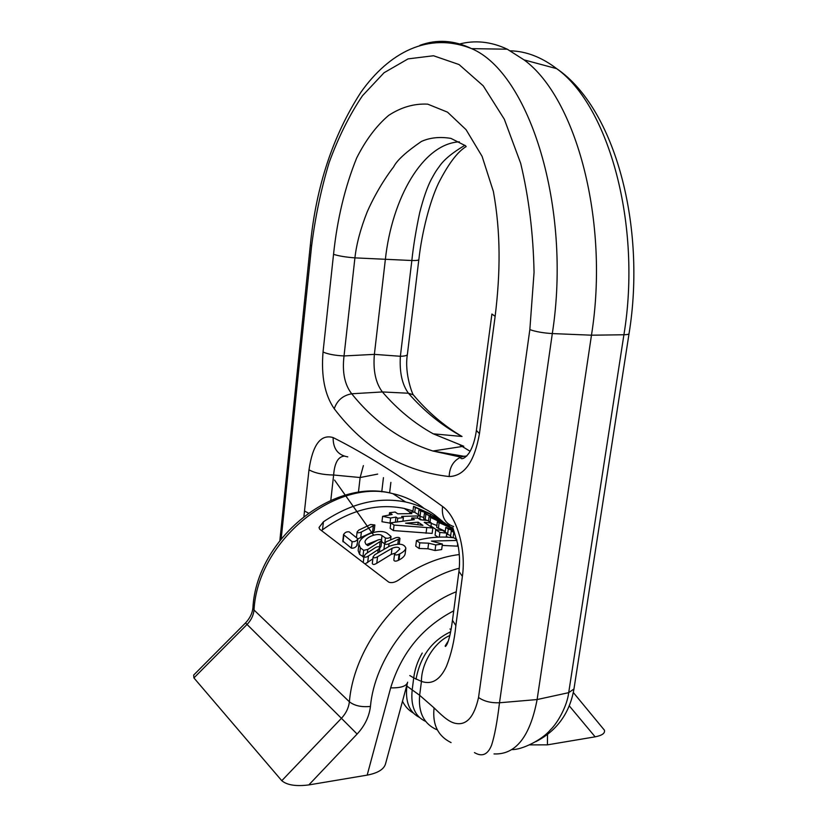 <?xml version="1.0" encoding="UTF-8"?>
<svg xmlns="http://www.w3.org/2000/svg" width="827" height="827" viewBox="0 0 827 827"><rect width="100%" height="100%" fill="white"/><g stroke="black" fill="none" stroke-linecap="round" stroke-linejoin="round"><path stroke-width="1.24" d="M443.003 521.775L434.661 514.942C426.143 508.688 416.457 504.367 405.602 501.989C378.497 496.593 351.103 503.198 323.409 521.806L319.026 527.492L319.646 529.177L388.824 582.177C391.915 583.283 395.564 582.301 399.761 579.231C419.093 565.275 438.941 557.047 459.295 554.555M365.038 563.952L372.843 558.876M438.041 537.147L435.064 535.162L435.767 529.745L439.881 532.464L446.745 533.105L442.621 530.396L435.767 529.745M456.628 539.359L455.791 539.059M452.214 537.602L450.539 536.496L451.273 530.903L454.437 532.743M450.643 535.648L446.642 533.932M432.821 528.008L432.128 533.415L393.394 530.562L390.148 528.298L390.809 522.829L394.065 525.083L432.821 528.008L424.23 522.313L431.363 523.005L427.507 520.462L420.385 519.769L417.842 518.084L411.805 517.95L414.337 519.645L390.809 522.829M445.288 531.234L436.656 527.357L437.369 521.858L452.989 528.825M390.757 523.222L381.96 521.723L382.612 516.327L390.623 518.012L395.978 517.071L397.746 518.271L403.38 517.599L401.612 516.41L420.168 515.883L414.751 512.295L415.33 507.499L425.822 511.83L418.907 509.825L420.726 511.014L430.609 514.229L439.499 519.707M436.894 525.507L431.322 523.377M428.5 520.927L427.859 520.7M426.99 520.39L423.713 518.829L424.396 513.402L440.543 520.431L429.079 516.451L430.629 517.464L452.183 527.771M423.879 517.454L420.292 516.472M413.624 512.192L412.89 511.717L413.562 506.351L415.33 507.499M394.913 553.222L391.274 554.359L376.781 563.249C374.331 564.789 372.832 564.862 372.295 563.456L373.091 556.829C373.597 558.194 375.086 558.153 377.567 556.716L392.019 548.311C396.391 546.657 398.986 546.905 399.792 549.045L394.582 553.925C395.048 555.196 396.536 555.299 399.069 554.245L399.751 553.894C403.369 552.074 405.406 550.141 405.85 548.115C404.155 543.597 398.614 542.998 389.238 546.316L374.827 554.679L373.091 556.829M405.85 548.115L405.127 553.987C404.661 556.075 402.625 558.08 399.007 559.993L398.314 560.355C395.792 561.481 394.303 561.388 393.828 560.086L394.582 553.925M381.733 540.538C381.278 539.338 379.831 539.235 377.37 540.238L367.87 545.665L365.865 544.187L364.976 542.078C365.214 537.126 377.763 532.392 382.022 535.576L385.413 537.995C387.894 538.604 389.765 538.088 391.026 536.434L387.294 533.374C380.141 527.874 359.197 535.451 358.897 544.197L360.355 547.825L363.673 550.317L367.788 549.438L381.733 540.538L381.009 546.502L379.841 547.939M363.89 557.129L359.59 554.379L358.153 550.648L358.897 544.197M384.607 543.773L381.598 541.602M377.029 540.413L366.464 544.631M356.85 544.321L357.13 545.096C355.806 547.402 353.884 548.415 351.372 548.146L342.802 541.065M412.983 510.962L404.289 508.46C377.081 502.919 349.831 510.032 322.52 529.787L321.517 530.614M442.393 544.032L441.67 549.573L435.043 550.524L427.9 548.766L419.082 548.487L415.743 546.151L416.457 540.538L419.796 542.843L428.613 543.184L435.767 544.941L442.393 544.032L431.436 541.075L456.928 540.444M457.713 543.763L457.403 546.151L442.207 545.427M357.853 538.873L372.584 532.03L374.186 530.614L374.858 524.969L361.389 531.988C359.001 533.095 357.584 533.053 357.13 531.885L358.794 530.107L370.641 524.473L374.858 524.969M352.116 541.654C354.638 541.964 356.551 541.023 357.864 538.811L349.221 531.875C346.709 531.492 344.807 532.423 343.536 534.676L352.116 541.654L351.372 548.146M420.137 515.707L420.726 511.014M418.359 514.167L418.907 509.825M436.418 517.516L429.089 513.236L413.562 506.351M430.453 515.469L430.609 514.229M425.171 519.801L425.864 514.353M430.03 522.116L430.629 517.464M428.479 521.103L429.079 516.451M449.319 525.869L436.894 519.242L447.407 524.669M444.978 523.067L424.396 513.402M389.29 514.932L389.558 512.709L392.143 514.466L382.612 516.327M397.363 521.372L397.746 518.271M395.399 521.765L395.978 517.071M403.028 520.462L403.38 517.599M417.459 518.064L417.687 516.306M409.685 513.546L409.882 511.965L411.877 513.608L397.756 513.815L395.151 512.058L389.558 512.709M414.751 512.295L409.882 511.965M389.972 523.377L390.623 518.012M450.519 527.337L452.762 528.505M438.372 528.484L439.085 522.974M452.845 528.164L437.369 521.858M418.162 522.188L422.938 525.383L405.592 523.202L418.162 522.188L417.862 524.566M430.888 526.727L431.363 523.005M411.588 519.718L411.805 517.95M393.394 530.562L394.065 525.083M426.05 533.291L426.732 527.895M447.552 534.531L448.286 528.96L453.723 530.903M445.174 532.081L445.794 527.347L448.286 528.96M453.103 537.705L453.785 532.547M453.568 530.489L452.152 529.921L453.547 530.448M453.382 529.993L445.794 527.347M454.023 531.668L451.273 530.903M446.218 537.136L446.745 533.105M439.282 537.105L439.881 532.464M456.721 539.669L453.899 537.808C441.928 536.227 429.451 537.136 416.457 540.538M419.082 548.487L419.796 542.843M435.043 550.524L435.767 544.941M389.041 543.732C386.571 544.693 385.103 544.579 384.658 543.38L386.292 541.757L395.585 537.798C398.066 537.126 399.513 537.343 399.937 538.449L389.041 543.732L388.7 546.585M368.46 555.951C366.02 557.501 364.542 557.594 363.994 556.22L365.761 553.914L375.458 547.567C377.908 546.368 379.386 546.409 379.862 547.691L378.177 549.562L368.46 555.951L367.664 562.639M407.484 682.813L385.609 763.59C384.09 769.244 377.939 773.08 367.178 775.126L308.812 784.926C296.025 786.529 287.021 785.123 281.79 780.698L341.427 718.312L247.056 624.457L193.911 677.923L281.79 780.698M193.911 677.923L193.663 675.08L194.986 673.757M602.614 727.998L604.434 730.21C605.188 733.26 602.087 735.472 595.14 736.836L547.412 744.848L529.683 744.879M465.673 145.852L450.932 138.388C439.799 136.579 429.968 137.602 421.419 141.448C406.088 151.951 396.815 160.448 393.611 166.94C390.83 170.465 378.053 187.326 367.25 211.743C360.593 228.541 356.489 243.913 354.917 257.869L344.032 355.941C334.873 355.476 327.864 354.173 323.037 352.013L333.539 254.313C337.23 219.114 344.952 186.985 356.695 157.926C365.761 139.99 376.399 125.828 388.618 115.418C401.198 107.19 414.224 103.437 427.714 104.15L447.531 112.162L466.077 129.694L482.079 156.334L493.388 191.492C500.821 232.697 500.49 272.331 495.146 316.327L479.453 433.648L476.393 430.443C475.018 439.902 472.61 447.376 469.178 452.876C463.554 460.587 459.905 459.037 460.856 457.135L432.935 451.015L463.937 456.277L466.779 456.028M448.389 640.791L445.164 645.97C445.236 646.9 445.825 646.383 446.931 644.409C449.061 640.139 450.901 632.107 452.462 620.302L455.853 625.553C454.437 640.563 451.263 654.229 446.342 666.541C440.057 679.99 431.766 684.952 421.45 681.407L413.727 677.882C414.761 669.353 417.604 661.073 422.246 653.051M407.122 684.156L406.874 686.069L419.651 695.29L434.082 707.891C439.261 712.688 448.069 722.343 456.059 723.46C466.779 725.32 474.264 716.668 478.533 697.512L529.838 329.642L534.056 272.372C533.281 233.648 528.825 197.302 520.679 163.332L504.315 119.222L483.216 85.812L459.047 64.547L433.493 55.75L408.062 58.882L384.048 72.745L362.433 95.787C349.439 115.067 338.346 137.334 329.136 162.599C321.124 189.052 315.283 216.819 311.614 245.898L281.19 538.759M303.943 516.296L304.501 511.003L308.306 513.05M494.019 753.924C515.686 754.875 530.045 736.743 537.116 699.549L591.47 335.193C609.685 221.729 576.233 97.875 524.049 59.885L507.292 49.206C490.918 41.505 474.636 39.861 458.468 44.286M419.868 45.351C436.914 39.086 454.157 40.182 471.607 48.638C529.239 72.848 572.026 207.132 552.312 333.57L499.498 702.764C497.265 721.526 494.649 735.606 491.641 745.003C487.899 754.627 482.162 757.16 474.44 752.591L474.429 752.58M363.384 465.601L360.138 477.53L358.422 492.375M459.357 141.83C422.907 143.712 391.957 197.994 385.32 259.792L374.383 354.37C372.977 370.475 375.644 383.004 382.384 391.946C397.456 409.437 414.42 423.403 433.276 433.834L463.771 446.249L432.935 451.015C401.467 441.039 374.383 421.956 351.713 393.776C342.895 395.44 337.075 400.423 334.242 408.745C324.784 394.996 321.052 376.089 323.037 352.013M433.276 433.834L462.035 436.48C444.151 425.998 427.869 412.094 413.2 394.779L408.414 393.238L382.384 391.946L351.713 393.776C344.642 384.762 342.089 372.15 344.032 355.941L374.383 354.37L400.371 356.282L411.846 260.515C413.345 246.27 415.95 230.351 419.671 212.756C423.383 198.232 427.249 187.109 431.27 179.387C435.87 171.013 436.056 170.941 439.302 166.516C443.717 159.869 452.245 152.788 464.898 145.283M344.073 456.132C338.036 456.783 334.553 463.079 333.632 475.018L330.81 500.314M406.874 686.069C405.178 701.73 409.313 712.14 419.258 717.319M409.799 675.545L413.727 677.882L412.218 689.604C410.481 705.938 414.937 716.523 425.574 721.351M449.867 635.508C434.206 642.052 421.17 664.05 421.45 681.407L419.651 695.29C418.152 712.295 423.796 723.739 436.573 729.61M452.472 620.312L458.954 571.343L462.386 576.409L455.853 625.553M416.022 679.277C420.209 656.555 431.756 640.718 450.653 631.776M304.501 511.003L308.998 469.788C312.689 444.668 320.731 433.937 333.126 437.576C365.089 453.568 401.571 476.517 442.538 506.455C441.463 516.958 445.143 523.646 453.599 526.53M333.126 437.576C333.054 448.73 337.933 455.17 347.764 456.876M308.998 469.788C314.601 473.054 322.809 474.801 333.632 475.018L360.138 477.53L377.681 474.098M463.937 456.277L460.856 457.135M460.68 457.207C453.361 460.773 449.526 467.214 449.175 476.548C402.976 471.287 364.666 448.679 334.242 408.745M511.975 749.562C521.372 750.027 541.83 740.237 550.389 729.879C557.936 722.653 567.167 705.772 568.697 692.664L623.909 334.759C642.041 225.399 608.868 105.928 556.685 68.662C541.664 57.197 526.251 51.253 510.445 50.819M462.035 436.48C442.114 425.76 424.241 411.339 408.414 393.238C402.077 384.431 399.4 372.109 400.371 356.282C404.734 356.148 407.07 355.569 407.37 354.535L418.834 259.668M417.004 399.131L413.335 394.861M424.22 508.533C415.195 501.276 404.734 496.314 392.835 493.657C335.442 478.027 257.611 540.837 254.013 610.006L349.387 701.792C354.214 643.22 405.737 581.681 459.295 568.242M434.661 514.942L434.485 516.275M323.409 521.806L322.52 529.787M343.06 541.84L343.794 535.42M379.51 546.947L380.079 542.192M381.505 539.928L382.022 535.576M384.813 542.946L385.413 537.995M359.59 554.379L360.355 547.825M362.898 556.891L363.673 550.317M367.395 552.767L367.788 549.438M399.007 559.993L399.751 553.894M376.781 563.249L377.567 556.716M391.274 554.359L392.019 548.311M398.314 560.355L399.069 554.245M427.9 548.766L428.613 543.184M397.828 544.125L398.366 539.752M377.794 552.756L378.177 549.562M360.686 537.995L361.389 531.988M372.584 532.03L373.266 526.334M456.235 591.76C412.869 608.641 374.714 659.067 370.444 706.423C369.224 716.564 364.779 725.765 357.119 734.045L308.812 784.926M367.178 775.126L390.664 687.868C401.415 652.834 422.421 627.155 453.682 610.853M547.526 734.304L547.412 744.848M595.14 736.836L569.296 705.886M390.664 687.868C400.93 688.064 406.595 686.172 407.649 682.192M252.928 607.69L254.013 610.006C253.475 615.402 251.15 620.219 247.056 624.457L245.516 622.958C249.909 618.317 252.38 613.231 252.928 607.69C256.546 539.018 333.322 477.003 392.835 493.657L405.602 501.989M357.119 734.045L341.427 718.312C346.017 713.37 348.674 707.871 349.387 701.792C354.535 705.782 361.554 707.323 370.444 706.423M479.453 433.648C474.481 461.776 464.392 476.073 449.175 476.548M442.538 506.455C456.731 516.306 466.325 549.169 462.386 576.409M529.838 329.642C535.927 331.73 543.411 333.043 552.312 333.57L591.47 335.193L623.909 334.759C627.155 334.697 628.871 334.315 629.047 333.601C646.476 226.949 615.309 108.471 556.685 68.662L524.049 59.885M478.533 697.512C484.033 701.327 491.021 703.084 499.498 702.764L537.116 699.549L568.697 692.664L573.959 688.974L629.047 333.601M449.95 628.996L451.056 629.605M466.18 146.575C457.61 151.641 448.389 163.829 438.537 183.16C430.071 200.889 421.946 231.674 418.844 259.626C418.452 260.329 416.126 260.629 411.846 260.515L354.917 257.869C345.676 257.156 338.543 255.967 333.539 254.313M280.405 534.283L281.407 536.206M279.877 540.424L310.342 245.009L311.614 245.898M402.501 701.224C404.982 706.32 408.548 710.228 413.211 712.946M434.082 707.891C432.273 724.504 437.938 736.071 451.077 742.605M495.146 316.327L491.91 314.033L476.393 430.474M460.132 445.184L470.118 451.294M381.754 491.807L383.449 477.655M404.289 508.46L409.861 512.14M419.806 518.725L421.501 519.842M430.97 526.106L436.542 529.787M446.332 536.268L447.779 537.219M357.099 545.375L357.833 539.08M342.833 540.817L343.556 534.428M390.623 539.804L391.006 536.609M419.734 519.335L420.168 515.862M383.966 549.097L384.658 543.38M399.245 544.125L399.937 538.449M363.249 562.577L363.994 556.22M379.376 551.774L379.862 547.691M356.499 537.261L357.13 531.885M573.328 692.519L604.434 730.21M193.663 675.08L245.526 622.958M310.342 245.009C316.1 186.406 332.971 135.473 360.954 92.2C388.948 52.721 428.262 31.405 471.607 48.638L507.292 49.206M458.954 571.343C460.019 562.277 459.647 553.263 457.827 544.311L452.845 527.678M535.793 741.685C550.524 734.138 568.645 719.407 573.959 688.984M390.892 482.358L389.61 492.964M373.659 535.141L334.542 480.063L373.628 535.152M413.2 394.779C413.283 395.709 404.124 374.486 407.37 354.514"/></g></svg>
